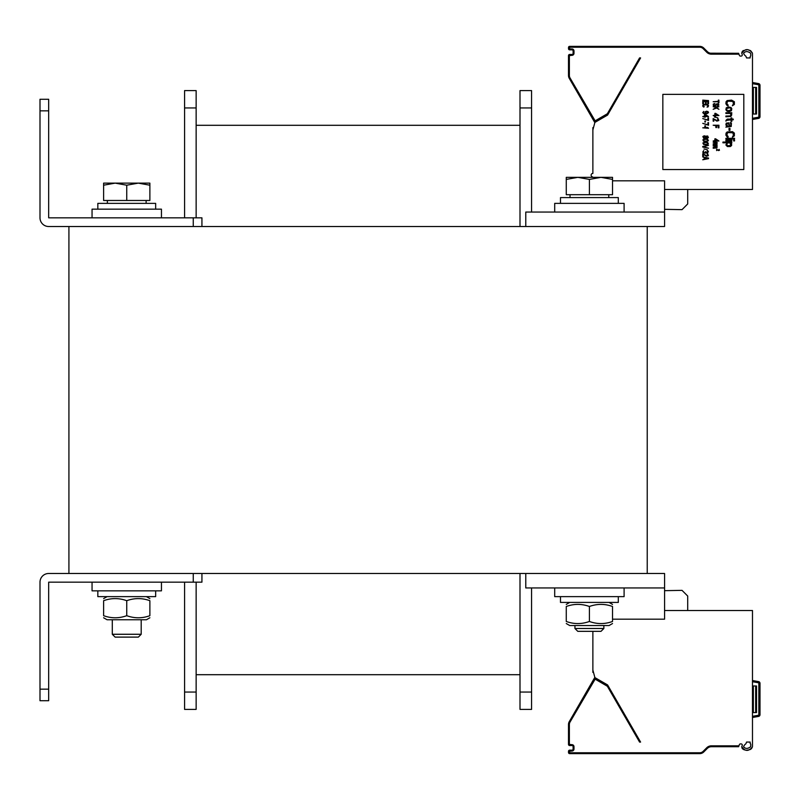 <?xml version="1.0" encoding="UTF-8"?>
<svg xmlns="http://www.w3.org/2000/svg" width="800" height="800" viewBox="0 0 800 800"><rect width="100%" height="100%" fill="white"/><g stroke="black" fill="none" stroke-linecap="round" stroke-linejoin="round"><path stroke-width="1.2" d="M647.23 226.51L68.92 226.51L68.92 573.49L647.23 573.49L647.23 226.51L664.58 226.51L664.58 212.05L525.78 212.05L525.78 226.51M612.53 180.82L664.58 180.82L664.58 212.05M92.05 582.17L92.05 590.84L161.45 590.84L161.45 582.17M554.7 587.95L554.7 596.63L624.1 596.63L624.1 587.95M624.1 212.05L624.1 203.37L554.7 203.37L554.7 212.05M161.45 217.83L161.45 209.16L92.05 209.16L92.05 217.83M560.48 203.37L560.48 197.59L618.31 197.59L618.31 203.37M97.83 209.16L97.83 203.37L155.66 203.37L155.66 209.16M560.48 596.63L560.48 602.41L618.31 602.41L618.31 596.63M97.83 590.84L97.83 596.63L155.66 596.63L155.66 590.84M126.75 637.11L115.13 637.11L138.37 637.11L141.2 634.27L112.29 634.27L115.13 637.11M149.88 185.2L138.31 183.13L149.88 183.13L149.88 200.48L103.61 200.48L103.61 183.13L138.31 183.13L126.75 185.2L115.18 183.13L103.61 185.2M126.75 200.48L126.75 185.2M566.27 621.47C566.27 624.26 566.27 624.26 566.27 621.47C566.27 624.26 566.27 624.26 566.27 621.47C566.27 624.26 566.27 624.26 566.27 621.47C566.27 624.26 566.27 624.26 566.27 621.47C573.98 624.26 581.69 624.26 589.4 621.47C597.11 624.26 604.82 624.26 612.53 621.47C612.53 624.26 612.53 624.26 612.53 621.47C612.53 624.26 612.53 624.26 612.53 621.47L612.53 606.48C604.82 603.7 597.11 603.7 589.4 606.48C581.69 603.7 573.98 603.7 566.27 606.48C566.27 603.7 566.27 603.7 566.27 606.48C566.27 603.7 566.27 603.7 566.27 606.48C566.27 603.7 566.27 603.7 566.27 606.48C566.27 603.7 566.27 603.7 566.27 606.48L566.27 621.47M603.86 628.49L603.86 625.54L574.94 625.54L574.94 628.49L603.86 628.49L601.02 631.33L589.4 631.33M612.53 623.54L609.06 625.54L569.73 625.54L566.27 623.54M612.53 606.48C612.53 603.7 612.53 603.7 612.53 606.48C612.53 603.7 612.53 603.7 612.53 606.48M589.4 621.47L589.4 606.48M149.88 600.7C149.88 597.91 149.88 597.91 149.88 600.7C149.88 597.91 149.88 597.91 149.88 600.7C149.88 597.91 149.88 597.91 149.88 600.7C149.88 597.91 149.88 597.91 149.88 600.7C142.17 597.91 134.46 597.91 126.75 600.7C119.04 597.91 111.33 597.91 103.61 600.7C103.61 597.91 103.61 597.91 103.61 600.7C103.61 597.91 103.61 597.91 103.61 600.7C103.61 597.91 103.61 597.91 103.61 600.7C103.61 597.91 103.61 597.91 103.61 600.7L103.61 615.69C103.61 618.47 103.61 618.47 103.61 615.69C103.61 618.47 103.61 618.47 103.61 615.69C111.33 618.47 119.04 618.47 126.75 615.69C134.46 618.47 142.17 618.47 149.88 615.69C149.88 618.47 149.88 618.47 149.88 615.69C149.88 618.47 149.88 618.47 149.88 615.69C149.88 618.47 149.88 618.47 149.88 615.69C149.88 618.47 149.88 618.47 149.88 615.69L149.88 600.7M149.88 617.76L146.41 619.76L107.08 619.76L103.61 617.76M103.61 615.69C103.61 618.47 103.61 618.47 103.61 615.69C103.61 618.47 103.61 618.47 103.61 615.69M126.75 600.7L126.75 615.69M601.02 631.33L577.78 631.33L592.87 631.33L592.87 670.04L594.89 677.59L607.58 684.92L640.58 742.07L639.58 742.07L607.34 686.24L595.14 679.15L570.02 722.08A4.92 4.92 0 0 0 569.37 724.54L569.37 744.39L571.97 744.67A2.02 2.02 0 0 1 573.99 746.7L573.99 749.01A2.02 2.02 0 0 1 571.97 751.04L568.5 751.33L568.5 752.48A1.16 1.16 0 0 0 569.66 753.64L699.69 753.64A5.78 5.78 0 0 0 703.78 751.94L707.33 748.39A5.78 5.78 0 0 1 711.42 746.7L738.62 746.7L739.36 744.68A1.16 1.16 0 0 1 740.44 743.92L741.13 743.92A1.16 1.16 0 0 1 742.18 745.57A8.1 8.1 0 0 0 741.76 746.67M612.53 179.41L600.96 177.35L612.53 177.35L612.53 194.7L566.27 194.7L566.27 177.35L600.96 177.35L589.4 179.41L577.83 177.35L566.27 179.41M589.4 194.7L589.4 179.41M196.14 107.95L196.14 90.6L184.58 90.6L184.58 107.95L196.14 107.95L196.14 217.83M184.58 582.17L184.58 709.4L196.14 709.4L196.14 582.17M184.58 217.83L184.58 107.95M520 674.7L196.14 674.7M520 125.3L196.14 125.3M531.57 587.95L531.57 709.4L520 709.4L520 573.49M520 226.51L520 90.6L531.57 90.6L531.57 107.95L520 107.95M531.57 212.05L531.57 107.95M193.25 582.17L193.25 573.49L48.68 573.49A8.68 8.68 0 0 0 40 582.17L40 700.72L48.67 700.72L48.67 582.17L201.93 582.17L201.93 573.49M201.93 217.83L201.93 226.51L201.93 217.83L193.25 217.83L193.25 226.51L48.68 226.51A8.68 8.68 0 0 1 40 217.83L40 99.28L48.67 99.28L48.67 217.83L193.25 217.83M525.78 573.49L525.78 587.95L664.58 587.95L664.58 619.18L612.53 619.18M647.23 573.49L664.58 573.49L664.58 587.95M752.48 82.51L758.57 83.58A1.73 1.73 0 0 1 760 85.29L760 116.68A1.73 1.73 0 0 1 758.57 118.39L752.48 119.46M664.58 189.49L752.48 189.49L752.48 54.17A8.1 8.1 0 0 0 752.41 53.06L750.63 50.69L752.41 53.06C748.59 48.39 745.06 48.47 741.8 53.3M750.17 57.93L746.54 57.93L745.92 56.24A6.36 6.36 0 0 1 743.58 53.3C745.36 51.03 747.73 51.03 750.69 53.3A6.36 6.36 0 0 1 750.75 54.17L750.75 55.48A1.16 1.16 0 0 1 750.17 56.48L750.17 57.93L746.7 57.93M639.71 57.93L640.58 57.93L639.71 57.93L640.58 57.93L607.58 115.08L594.89 122.41L592.87 129.96L592.87 173.43A1.73 1.73 0 0 0 592 176.67L593.18 177.35L592 176.67M711.42 54.17L711.42 53.3A5.78 5.78 0 0 1 711.4 53.3L711.42 53.3A5.78 5.78 0 0 1 707.33 51.61L708.28 52.37A5.78 5.78 0 0 0 708.53 52.53L708.98 52.76A5.78 5.78 0 0 0 710.36 53.2L738.62 53.3L738.94 54.17L711.42 54.17A6.65 6.65 0 0 1 706.72 52.22L703.17 48.67A4.92 4.92 0 0 0 699.69 47.23L569.66 47.23L569.66 48.96L571.97 48.96A2.02 2.02 0 0 1 573.99 50.99L573.99 53.3A2.02 2.02 0 0 1 571.97 55.33L569.37 55.61L569.37 75.46A4.92 4.92 0 0 0 570.02 77.92L595.14 120.85L607.34 113.76L639.58 57.93L640.58 57.93M593.5 127.61L592.87 127.61L592.87 129.96M711.42 53.3A5.78 5.78 0 0 1 707.33 51.61L703.78 48.06A5.78 5.78 0 0 0 699.69 46.36L569.66 46.36A1.16 1.16 0 0 0 568.5 47.52L568.5 48.67A1.16 1.16 0 0 0 569.66 49.83L571.97 49.83A1.16 1.16 0 0 1 573.12 50.99L573.12 53.3A1.16 1.16 0 0 1 571.97 54.46A1.16 1.16 0 0 0 573.12 53.3A1.16 1.16 0 0 1 571.97 54.46L569.66 54.46A1.16 1.16 0 0 0 568.5 55.61L568.5 75.46A5.78 5.78 0 0 0 569.27 78.35L594 121.17A1.16 1.16 0 0 0 595.58 121.6L607.67 114.61A1.16 1.16 0 0 0 608.1 114.19L607.34 113.76M749.94 50.38L748.32 49.97L749.94 50.38M746.68 49.86L745.06 50.01L746.68 49.86M743.54 50.48L742.83 50.91L743.54 50.48M742.34 51.39L741.8 52.7L742.34 51.39M741.76 53.33A8.1 8.1 0 0 0 742.18 54.43A1.16 1.16 0 0 1 741.13 56.08L740.44 56.08A1.16 1.16 0 0 1 739.36 55.32L738.94 54.17M743.81 94.36L662.84 94.36L662.84 169.54L743.81 169.54L743.81 94.36M708.26 52.36L709.02 52.78L708.26 52.36M709.21 52.86L710.29 53.19L709.21 52.86M594.84 122.61A2.89 2.89 0 0 1 594.71 122.41A2.89 2.89 0 0 0 594.84 122.61A2.89 2.89 0 0 1 594.71 122.41A2.89 2.89 0 0 0 594.84 122.61A2.89 2.89 0 0 1 594.71 122.41L594 121.17L594.75 120.74M705.56 49.83L707.33 51.61A5.78 5.78 0 0 1 707.33 51.61L705.56 49.84M664.58 209.33L682.03 209.64L687.71 203.95L687.71 189.49M728.09 104.92L728.09 105.78L727.17 105.64L725.88 103.76L726.06 101.73L727.17 100.58L731.6 100.14L734.37 101.73L734.37 104.48L732.34 105.78L733.45 103.76L732.89 101.45L728.09 101.16L726.99 102.46L727.17 104.34L728.09 104.92M725.88 109.83L726.25 107.81L728.46 106.94L731.05 107.52L731.79 108.67L731.42 110.7L729.2 111.57L727.17 111.28L725.88 109.83M726.8 108.39L726.8 110.12L727.73 110.7L730.86 110.12L730.86 108.39L729.94 107.81L726.8 108.39M730.12 113.45L725.88 113.45L725.88 112.72L731.79 112.72L731.79 113.45L730.86 113.45L731.79 114.75L730.86 116.48L725.88 116.77L725.88 116.05L730.31 115.9L731.05 114.75L730.12 113.45M726.8 120.39L725.88 121.11L726.06 120.24L727.36 119.08L731.05 119.08L731.05 117.93L731.79 117.93L731.79 119.08L733.26 119.08L733.26 119.81L731.79 119.81L731.79 121.4L731.05 121.4L731.05 119.81L726.8 120.39M726.43 127.04L725.88 127.18L726.8 126.17L725.88 124.87L726.25 123.13L728.83 122.84L729.76 126.17L730.31 126.17L731.05 125.16L730.31 122.55L731.42 122.99L731.23 126.46L726.43 127.04M727.91 126.17L729.02 126.17L729.02 124.58L727.36 123.28L726.62 124.87L727.91 126.17M729.94 130.36L729.02 130.36L729.02 128.34L729.94 128.34L729.94 130.36M728.09 136.29L728.09 137.16L727.17 137.01L725.88 135.13L726.06 133.11L727.17 131.95L732.52 131.66L734.37 133.11L734.37 135.86L732.34 137.16L733.45 135.13L732.89 132.82L728.09 132.53L726.99 133.83L727.17 135.71L728.09 136.29M734.55 139.04L725.88 139.04L725.88 138.31L734.55 138.31L734.55 139.04M731.79 140.92L725.88 140.92L725.88 140.19L731.79 140.19L731.79 140.92M734.55 140.92L733.63 140.92L733.63 140.19L734.55 140.19L734.55 140.92M726.99 142.8L722.93 142.8L722.93 142.07L731.79 142.07L731.79 142.8L730.68 142.8L731.6 143.52L731.6 145.54L730.31 146.55L727.36 146.55L725.88 144.96L726.99 142.8M727.91 142.8L726.8 144.1L727.36 145.69L730.49 145.54L730.31 143.08L727.91 142.8M718.94 100.14L718.94 102.89L718.32 102.89L718.32 101.73L713.16 101.73L718.32 101.3L718.32 100.14L718.94 100.14M717.59 105.93L717.83 104.19L714.51 106.14L713.28 105.42L713.28 104.12L714.76 103.47L713.89 105.06L715 105.71L716.11 104.05L718.08 103.76L718.94 104.99L717.59 105.93M715.13 107.16L713.16 106.72L718.94 106.72L716.11 107.16L718.94 109.33L716.6 108.02L713.16 109.33L715.99 107.66L715.13 107.16M715.62 113.37L718.94 115.54L715.62 115.54L715.62 116.27L713.16 115.54L714.88 115.11L714.88 113.37L715.62 113.37M717.96 115.11L715.62 113.88L715.62 115.11L717.96 115.11M717.71 117.78L714.39 117.06L717.71 117.78M713.16 118.58L717.34 120.75L718.2 120.39L717.59 119.01L718.08 118.72L718.82 120.53L716.85 121.11L713.77 119.16L713.77 121.18L713.16 121.18L713.16 118.58M715.86 125.66L713.16 125.23L718.94 125.23L718.94 127.83L718.2 127.83L718.2 125.66L716.6 125.66L716.6 127.54L715.86 127.54L715.86 125.66M715.62 138.82L718.94 140.99L715.62 140.99L715.62 141.71L713.16 140.99L714.88 140.55L714.88 138.82L715.62 138.82M717.96 140.55L715.62 139.33L715.62 140.55L717.96 140.55M716.23 142.65L713.16 142.29L717.09 142.29L716.97 144.67L713.16 144.96L716.48 144.46L716.11 143.81L713.16 143.81L716.36 143.37L716.23 142.65M716.23 145.9L713.16 145.54L717.09 145.54L716.97 147.93L713.16 148.22L716.48 147.71L716.11 147.06L713.16 147.06L716.36 146.63L716.23 145.9M708.53 100.58L702.75 100.14L708.53 100.58M703.49 101.59L703.49 103.76L702.75 103.76L702.75 101.16L708.53 101.16L708.53 103.76L707.79 103.76L707.79 101.59L706.19 101.59L706.19 103.47L705.45 103.47L705.45 101.59L703.49 101.59M704.22 106.72L703.61 107.08L702.75 106.14L702.87 105.13L704.1 104.41L707.18 104.41L708.53 105.49L708.16 106.8L707.05 107.16L707.79 106.14L707.42 104.99L704.22 104.84L703.49 105.49L704.22 106.72M703.73 111.42L703.36 112.72L704.1 113.3L705.45 113.45L704.96 111.93L706.44 111.2L708.04 111.57L708.53 112.65L706.93 113.73L703.73 113.59L702.75 112.65L703.73 111.42M706.19 113.3L707.55 113.16L707.79 112L705.82 111.78L705.45 112.72L706.19 113.3M705.21 114.39L708.53 116.55L705.21 116.55L705.21 117.28L702.75 116.55L704.47 116.12L704.47 114.39L705.21 114.39M707.55 116.12L705.21 114.89L705.21 116.12L707.55 116.12M708.53 120.46L702.75 118.58L707.91 120.02L707.91 117.86L708.53 117.86L708.53 120.46M705.45 122.05L704.84 122.05L704.84 121.04L705.45 121.04L705.45 122.05M708.53 125.23L702.75 123.35L707.91 124.8L707.91 122.63L708.53 122.63L708.53 125.23M705.45 126.82L704.84 126.82L704.84 125.81L705.45 125.81L705.45 126.82M708.53 128.27L702.75 127.83L707.67 127.4L708.53 128.27M705.58 136.22L707.67 136L708.41 137.59L707.05 138.31L703.61 138.24L702.87 136.51L704.22 135.78L705.58 136.22M703.49 136.65L704.22 138.02L705.45 137.23L704.59 136.14L703.49 136.65M707.79 137.52L707.05 136.22L705.95 136.94L706.81 137.95L707.79 137.52M705.08 138.96L707.67 139.25L708.41 140.7L706.19 141.57L703.61 141.28L702.87 139.83L705.08 138.96M706.81 139.4L704.47 139.4L703.36 140.27L704.47 141.13L706.81 141.13L707.91 140.27L706.81 139.4M705.08 142.14L707.67 142.43L708.41 143.88L706.19 144.75L703.61 144.46L702.87 143.01L705.08 142.14M706.81 142.58L704.47 142.58L703.36 143.45L704.47 144.31L706.81 144.31L707.91 143.45L706.81 142.58M708.53 148.22L702.75 147.06L702.75 146.48L708.53 145.33L703.49 146.77L708.53 148.22M707.3 149.73L703.98 149.01L707.3 149.73M703.73 153.06L702.75 152.12L703.73 150.6L703.36 152.05L704.1 152.77L705.08 152.63L705.45 151.69L707.55 152.55L707.91 151.69L707.18 150.6L708.41 151.25L707.67 152.99L703.73 153.06M702.75 153.71L706.93 155.88L707.79 155.52L707.18 154.14L707.67 153.86L708.41 155.66L706.44 156.24L703.36 154.29L703.36 156.31L702.75 156.31L702.75 153.71M708.53 158.05L708.53 158.63L702.75 159.78L704.22 159.06L704.22 157.61L702.75 156.89L708.53 158.05M704.72 158.99L708.04 158.34L704.72 157.69L704.72 158.99M716.63 149.3L718.72 150.39L719.09 149.37L719.46 150.28L718.47 150.57L716.93 149.59L716.63 150.6L716.63 149.3M758.57 83.58L758.57 83.58A1.74 1.73 90 0 1 759.51 84.08A1.74 1.73 90 0 0 758.57 83.58L758.37 84.72A0.58 0.58 0 0 1 758.84 85.29L758.84 116.68A0.58 0.58 0 0 1 758.37 117.25L752.48 118.29L752.48 125.88M759.67 117.69A1.73 1.73 90 0 1 758.58 118.39A1.73 1.73 90 0 0 759.67 117.69M752.48 87.42L756.53 87.42L756.53 114.02L752.48 114.02M752.48 189.49L752.48 184.87M758.37 84.72L752.48 83.68L752.48 70.94M752.48 65.16L752.48 54.17A8.1 8.1 0 0 0 752.41 53.06M750.75 54.17A6.36 6.36 0 0 0 750.69 53.3C747.73 51.03 745.36 51.03 743.58 53.3M740.44 56.08A1.16 1.16 0 0 1 739.36 55.32M571.97 55.33L571.97 54.46A1.16 1.16 0 0 0 573.12 53.3L573.99 53.3M571.97 48.96L571.97 49.83A1.16 1.16 0 0 1 573.12 50.99L573.99 50.99M759.67 715.73A1.73 1.73 90 0 1 758.58 716.42A1.73 1.73 90 0 0 759.67 715.73A1.73 1.73 90 0 1 758.58 716.42A1.73 1.73 90 0 0 759.67 715.73M752.48 680.54L758.57 681.61A1.74 1.73 90 0 1 759.51 682.12A1.74 1.73 90 0 0 758.57 681.61A1.73 1.73 0 0 1 760 683.32L760 714.71A1.73 1.73 0 0 1 758.57 716.42L752.48 717.49M741.79 747.2L741.8 746.7C745.06 751.53 748.59 751.61 752.41 746.94A8.1 8.1 0 0 0 752.48 745.83L752.48 610.51L664.58 610.51M750.17 742.07L746.54 742.07L745.92 743.76A6.36 6.36 0 0 0 743.58 746.7C745.36 748.97 747.73 748.97 750.69 746.7A6.36 6.36 0 0 0 750.75 745.83L750.75 744.52A1.16 1.16 0 0 0 750.17 743.52L750.17 742.07L746.7 742.07L750.17 742.07M593.5 672.39L592.87 672.39L592.87 670.04M595.51 677.95A2.02 2.02 0 0 0 595.46 678.02L594.71 677.59A2.89 2.89 0 0 1 594.84 677.39A2.89 2.89 0 0 0 594.71 677.59A2.89 2.89 0 0 1 594.84 677.39A2.89 2.89 0 0 0 594.71 677.59A2.89 2.89 0 0 1 594.84 677.39A2.89 2.89 0 0 0 594.71 677.59A2.89 2.89 0 0 1 594.84 677.39A2.89 2.89 0 0 0 594.71 677.59A2.89 2.89 0 0 1 594.84 677.39A2.89 2.89 0 0 0 594.71 677.59L569.27 721.65A5.78 5.78 0 0 0 568.5 724.54A5.78 5.78 0 0 1 569.27 721.65A5.78 5.78 0 0 0 568.5 724.54A5.78 5.78 0 0 1 569.27 721.65A5.78 5.78 0 0 0 568.5 724.54L568.5 744.39A1.16 1.16 0 0 0 569.66 745.54L571.97 745.54A1.16 1.16 0 0 1 573.12 746.7L573.12 749.01A1.16 1.16 0 0 1 571.97 750.17L569.66 750.17A1.16 1.16 0 0 0 568.5 751.33M750.63 749.31L749.94 749.62M747.92 750.08L746.67 750.14M744.99 749.98L743.64 749.57M742.81 749.08L742.01 748.07M742.34 748.61L741.79 746.87M708.25 747.65L709.03 747.22A5.78 5.78 0 0 1 709.2 747.14L710.29 746.81A5.78 5.78 0 0 1 710.36 746.8L711.42 746.7A5.78 5.78 0 0 0 711.4 746.7L711.42 746.7A5.78 5.78 0 0 0 711.4 746.7L710.78 746.74M637.31 753.64L638.92 753.64M705.56 750.16L707.33 748.39A5.78 5.78 0 0 0 707.33 748.39L708.2 747.68M569.37 751.33L569.66 752.77L699.69 752.77A4.92 4.92 0 0 0 703.17 751.33L706.72 747.78L707.33 748.39A5.78 5.78 0 0 1 711.42 746.7L711.42 745.83L738.94 745.83M573.99 746.7L573.12 746.7A1.16 1.16 0 0 0 571.97 745.54A1.16 1.16 0 0 1 573.12 746.7A1.16 1.16 0 0 0 571.97 745.54A1.16 1.16 0 0 1 573.12 746.7A1.16 1.16 0 0 0 571.97 745.54L571.97 744.67M595.46 678.02L594 678.83A1.16 1.16 0 0 1 595.58 678.4L607.67 685.39A1.16 1.16 0 0 1 608.1 685.81A1.16 1.16 0 0 0 607.67 685.39L607.24 686.14M569.37 724.54L568.5 724.54A5.78 5.78 0 0 1 569.27 721.65A5.78 5.78 0 0 0 568.5 724.54A5.78 5.78 0 0 1 569.27 721.65A5.78 5.78 0 0 0 568.5 724.54A5.78 5.78 0 0 1 569.27 721.65A5.78 5.78 0 0 0 568.5 724.54A5.78 5.78 0 0 1 569.27 721.65A5.78 5.78 0 0 0 568.5 724.54A5.78 5.78 0 0 1 569.27 721.65A5.78 5.78 0 0 0 568.5 724.54A5.78 5.78 0 0 1 569.27 721.65A5.78 5.78 0 0 0 568.5 724.54A5.78 5.78 0 0 1 569.27 721.65A5.78 5.78 0 0 0 568.5 724.54A5.78 5.78 0 0 1 569.27 721.65A5.78 5.78 0 0 0 568.5 724.54A5.78 5.78 0 0 1 569.27 721.65A5.78 5.78 0 0 0 568.5 724.54A5.78 5.78 0 0 1 569.27 721.65A5.78 5.78 0 0 0 568.5 724.54A5.78 5.78 0 0 1 569.27 721.65A5.78 5.78 0 0 0 568.5 724.54A5.78 5.78 0 0 1 569.27 721.65A5.78 5.78 0 0 0 568.5 724.54A5.78 5.78 0 0 1 569.27 721.65A5.78 5.78 0 0 0 568.5 724.54A5.78 5.78 0 0 1 569.27 721.65L570.02 722.08M664.58 590.67L682.03 590.36L687.71 596.05L687.71 610.51M752.48 685.98L756.53 685.98L756.53 712.58L752.48 712.58M758.57 681.61L758.57 681.61A1.74 1.73 90 0 1 759.51 682.12A1.74 1.73 90 0 0 758.57 681.61L758.37 682.75A0.58 0.58 0 0 1 758.84 683.32L758.84 714.71A0.58 0.58 0 0 1 758.37 715.28L752.48 716.32M739.36 744.68A1.16 1.16 0 0 1 740.44 743.92A1.16 1.16 0 0 0 739.36 744.68M752.41 746.94L751.42 748.75L748.33 750.03M745.37 750.04L744.15 749.77M750.69 746.7A6.36 6.36 0 0 0 750.75 745.83A6.36 6.36 0 0 1 750.69 746.7C747.73 748.97 745.36 748.97 743.58 746.7C745.36 748.97 747.73 748.97 750.69 746.7M637.87 753.64L638.8 753.64L637.87 753.64M703.78 751.94A5.78 5.78 0 0 1 699.69 753.64A5.78 5.78 0 0 0 703.78 751.94A5.78 5.78 0 0 1 699.69 753.64L699.69 752.77A4.92 4.92 0 0 0 703.17 751.33L703.78 751.94M184.58 692.05L196.14 692.05M531.57 692.05L520 692.05M40 689.16L48.67 689.16M40 110.84L48.67 110.84M760 85.29L758.84 85.29M760 116.68L758.84 116.68M758.57 118.39L758.37 117.25M703.78 48.06L703.17 48.67A4.92 4.92 0 0 0 699.69 47.23L699.69 46.36M708.14 53.3A6.65 6.65 0 0 1 706.72 52.22L707.33 51.61M569.66 48.96L569.66 49.83M569.37 48.67L568.5 48.67M569.66 55.33L569.66 54.46M569.37 55.61L568.5 55.61M569.37 75.46L568.5 75.46M570.02 77.92L569.27 78.35M595.14 120.85L595.58 121.6M607.24 113.86L607.67 114.61M594.71 122.41L595.46 121.98M569.37 47.52L568.5 47.52M569.66 47.23L569.66 46.36M753.35 114.02L753.35 87.42M755.66 114.02L755.66 87.42M569.37 752.48L568.5 752.48A1.16 1.16 0 0 0 569.66 753.64L569.66 752.77M706.72 747.78L706.72 747.78A6.65 6.65 0 0 1 711.42 745.83M707.34 748.39A5.78 5.78 0 0 0 707.33 748.39A5.78 5.78 0 0 1 711.42 746.7M569.37 744.39L568.5 744.39M569.66 744.67L569.66 745.54M573.99 749.01L573.12 749.01M571.97 751.04L571.97 750.17M569.66 751.04L569.66 750.17M594.75 679.26L594 678.83M595.14 679.15L595.58 678.4M607.34 686.24L608.1 685.81M758.84 714.71L760 714.71A1.73 1.73 0 0 1 758.57 716.42L758.37 715.28M752.48 681.71L758.37 682.75M753.35 685.98L753.35 712.58M755.66 685.98L755.66 712.58M760 683.32L758.84 683.32M568.5 724.54A5.78 5.78 0 0 1 569.27 721.65M112.29 619.76L112.29 634.27M141.2 619.76L141.2 634.27M107.37 200.48L107.37 203.37M146.12 200.48L146.12 203.37M569.73 602.41L566.27 604.41M609.06 602.41L612.53 604.41M107.08 596.63L103.61 598.63M146.41 596.63L149.88 598.63M577.78 631.33L574.94 628.49M570.02 194.7L570.02 197.59M608.77 194.7L608.77 197.59"/></g></svg>
